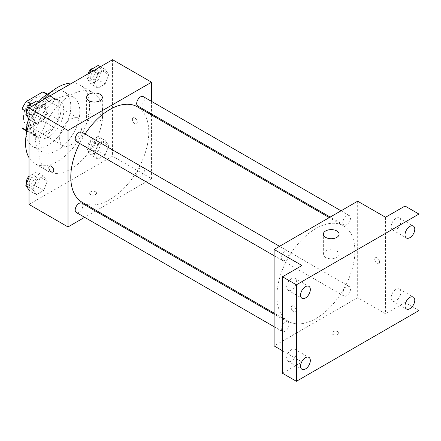 <?xml version="1.0" encoding="UTF-8"?>
<svg xmlns="http://www.w3.org/2000/svg" width="441" height="441" viewBox="0 0 441 441"><rect width="100%" height="100%" fill="white"/><g stroke="black" fill="none" stroke-linecap="round" stroke-linejoin="round"><path stroke-width="0.33" stroke-dasharray="2.21 1.65" d="M59.651 138.491A15.755 9.096 120 0 0 62.914 145.701A15.755 9.096 120 0 0 78.669 136.605A15.755 9.096 120 0 0 78.669 118.414A15.755 9.096 120 0 0 66.53 122.631A15.755 9.096 120 0 0 59.651 138.491M23.445 117.582A15.755 9.096 120 0 0 26.708 124.797A15.755 9.096 120 0 0 42.463 115.702A15.755 9.096 120 0 0 42.463 97.505A15.755 9.096 120 0 0 30.319 101.728A15.755 9.096 120 0 0 23.445 117.582M47.115 94.479L47.115 113.354A21.162 12.216 120 0 1 42.755 120.906L53.896 127.339A21.162 12.216 120 0 0 58.256 119.787L58.256 100.912L47.115 94.479A21.162 12.216 120 0 0 45.164 92.825M42.755 120.906L26.41 130.343A21.162 12.216 120 0 1 24.001 129.478M53.896 127.339L37.551 136.776L26.41 130.343M26.278 130.266L33.191 134.257L33.191 115.382L26.493 111.518M33.191 134.257A21.162 12.216 120 0 0 35.142 135.911A21.162 12.216 120 0 0 37.551 136.776M58.256 100.912A21.162 12.216 120 0 0 56.305 99.258A21.162 12.216 120 0 0 53.896 98.393L46.983 94.402M33.191 115.382A21.162 12.216 120 0 1 37.551 107.83L53.896 98.393M45.726 135.271A21.664 12.508 -60 0 1 34.894 136.346A21.664 12.508 -60 0 1 34.894 111.33A21.664 12.508 -60 0 1 56.558 98.823A21.664 12.508 -60 0 1 59.877 116.181A21.664 12.508 -60 0 1 45.726 135.271M48.51 136.881A21.664 12.508 120 0 0 62.661 117.791A21.664 12.508 120 0 0 59.342 100.432A21.664 12.508 120 0 0 42.65 106.237A21.664 12.508 120 0 0 33.191 128.039A21.664 12.508 120 0 0 37.678 137.956A21.664 12.508 120 0 0 48.51 136.881M37.551 107.83L30.853 103.96M58.256 119.787L47.115 113.354M50.511 92.412A31.509 18.191 -60 0 1 64.265 91.904A31.509 18.191 -60 0 1 69.094 117.152A31.509 18.191 -60 0 1 48.51 144.924A31.509 18.191 -60 0 1 32.755 146.484A31.509 18.191 -60 0 1 26.317 134.312M28.775 118.635A31.509 18.191 -60 0 1 38.494 101.992M57.562 150.149A31.509 18.191 -60 0 1 41.807 151.71A31.509 18.191 -60 0 1 41.807 115.322A31.509 18.191 -60 0 1 73.316 97.13A31.509 18.191 -60 0 1 78.151 122.377A31.509 18.191 -60 0 1 57.562 150.149M72.087 83.068A45.296 26.151 -60 0 1 80.212 85.19A45.296 26.151 -60 0 1 87.153 121.49A45.296 26.151 -60 0 1 57.562 161.406A45.296 26.151 -60 0 1 34.911 163.65A45.296 26.151 -60 0 1 29.012 157.669M29.012 124.13A45.296 26.151 -60 0 1 43.042 99.837M70.792 169.041A45.296 26.151 120 0 0 100.383 129.125A45.296 26.151 120 0 0 93.442 92.825A45.296 26.151 120 0 0 58.532 104.964A45.296 26.151 120 0 0 38.764 150.552A45.296 26.151 120 0 0 48.141 171.284A45.296 26.151 120 0 0 70.792 169.041M108.778 145.635L105.162 154.956L97.924 159.135L94.302 153.986L97.924 144.665L105.162 140.486L108.778 145.635L105.162 154.956L97.924 159.135L94.302 153.986L97.924 144.665L105.162 140.486L108.778 145.635L101.816 141.611L98.194 150.938L90.962 155.116L87.34 149.968L90.962 140.64L98.194 136.467L101.816 141.611M108.778 74.617L105.162 83.944L97.924 88.123L94.302 82.974L97.924 73.653L105.162 69.474L108.778 74.617L105.162 83.944L97.924 88.123L94.302 82.974L97.924 73.653L105.162 69.474L108.778 74.617L101.816 70.599L98.194 79.926L90.962 84.104L87.34 78.956L89.688 72.903M112.571 59.695L112.571 156.18L29.012 204.42M47.281 181.141L43.659 190.462L36.427 194.641L32.805 189.492L36.427 180.171L43.659 175.992L47.281 181.141L43.659 190.462L36.427 194.641L32.805 189.492L36.427 180.171L43.659 175.992L47.281 181.141L40.318 177.117L36.697 186.444L29.459 190.622L29.012 189.983M47.281 110.123L43.659 119.45L36.427 123.629L32.805 118.48L36.427 109.159L43.659 104.98L47.281 110.123L43.659 119.45L36.427 123.629L32.805 118.48L36.427 109.159L43.659 104.98L47.281 110.123L40.318 106.105L36.697 115.432L29.459 119.61L29.012 118.971M151.566 115.013L151.566 178.693L112.571 156.18M151.566 178.693L96.419 210.528M95.504 211.057L84.628 217.336M90.637 194.569A3.445 1.99 0 0 0 94.391 195.005A3.445 1.99 0 0 0 96.518 193.164A3.445 1.99 0 0 0 93.073 191.174A3.445 1.99 0 0 0 89.628 193.164A3.445 1.99 0 0 0 90.637 194.569A3.445 1.99 0 0 0 94.391 194.999A3.445 1.99 0 0 0 96.518 193.164A3.445 1.99 0 0 0 93.073 191.174A3.445 1.99 0 0 0 89.628 193.164A3.445 1.99 0 0 0 90.637 194.569M82.213 202.325A55.147 31.84 120 0 0 137.36 170.491A55.147 31.84 120 0 0 137.36 106.81M85.063 134.02A55.147 31.84 120 0 0 79.628 143.435M151.566 101.402L151.566 113.954M137.818 106.016A5.435 3.137 120 0 0 143.253 102.88A5.435 3.137 120 0 0 143.253 96.601M136.693 174.542A5.435 3.137 120 0 0 137.818 177.028A5.435 3.137 120 0 0 143.253 173.892A5.435 3.137 120 0 0 143.253 167.613A5.435 3.137 120 0 0 139.064 169.074A5.435 3.137 120 0 0 136.693 174.542M76.321 212.534A5.435 3.137 120 0 0 81.756 209.398A5.435 3.137 120 0 0 81.756 203.119M81.756 132.107A5.435 3.137 -60 0 1 82.88 134.599A5.435 3.137 -60 0 1 80.51 140.067A5.435 3.137 -60 0 1 76.321 141.522M132.416 119.395A3.445 1.99 -120 0 0 133.921 122.863A3.445 1.99 -120 0 0 136.578 123.783A3.445 1.99 -120 0 0 136.578 119.803A3.445 1.99 -120 0 0 133.132 117.813A3.445 1.99 -120 0 0 132.416 119.395A3.445 1.99 -120 0 0 133.921 122.863A3.445 1.99 -120 0 0 136.572 123.789A3.445 1.99 -120 0 0 136.572 119.809A3.445 1.99 -120 0 0 133.127 117.819A3.445 1.99 -120 0 0 132.416 119.395M49.574 166.059L49.574 166.059A3.445 1.99 60 0 1 52.231 166.979A3.445 1.99 60 0 1 53.736 170.446A3.445 1.99 60 0 1 53.019 172.023A3.445 1.99 60 0 1 53.019 172.029L53.019 172.029M88.895 120.795A7.877 4.548 180 0 1 86.59 117.576A7.877 4.548 180 0 1 94.468 113.028A7.877 4.548 180 0 1 102.345 117.576A7.877 4.548 180 0 1 97.483 121.782A7.877 4.548 180 0 1 88.895 120.795M276.904 296.076A55.147 31.84 120 0 0 288.32 321.324A55.147 31.84 120 0 0 343.467 289.483A55.147 31.84 120 0 0 343.467 225.809A55.147 31.84 120 0 0 300.971 240.582A55.147 31.84 120 0 0 276.904 296.076M288.987 253.592A5.435 3.137 -60 0 1 286.617 259.065A5.435 3.137 -60 0 1 282.427 260.521A5.435 3.137 -60 0 1 282.427 254.242A5.435 3.137 -60 0 1 287.863 251.105A5.435 3.137 -60 0 1 288.987 253.592M342.8 293.541A5.435 3.137 120 0 0 343.925 296.027A5.435 3.137 120 0 0 349.36 292.89A5.435 3.137 120 0 0 349.36 286.611A5.435 3.137 120 0 0 345.176 288.067A5.435 3.137 120 0 0 342.8 293.541M281.303 329.047A5.435 3.137 120 0 0 282.427 331.533A5.435 3.137 120 0 0 287.863 328.396A5.435 3.137 120 0 0 287.863 322.117A5.435 3.137 120 0 0 283.673 323.573A5.435 3.137 120 0 0 281.303 329.047M342.8 222.523A5.435 3.137 120 0 0 343.925 225.015A5.435 3.137 120 0 0 349.36 221.878A5.435 3.137 120 0 0 349.36 215.599A5.435 3.137 120 0 0 345.176 217.055A5.435 3.137 120 0 0 342.8 222.523M357.673 201.201L357.673 297.686L274.115 345.931M418.95 310.552L405.025 302.509L385.528 313.766L357.673 297.686M282.472 350.755L301.969 362.011L282.472 373.268M332.955 334.471A3.445 1.99 0 0 0 336.709 334.901A3.445 1.99 0 0 0 338.837 333.065A3.445 1.99 0 0 0 335.392 331.075A3.445 1.99 0 0 0 331.946 333.065A3.445 1.99 0 0 0 332.955 334.471A3.445 1.99 0 0 0 336.709 334.901A3.445 1.99 0 0 0 338.837 333.06A3.445 1.99 0 0 0 335.392 331.07A3.445 1.99 0 0 0 331.946 333.06A3.445 1.99 0 0 0 332.955 334.471M385.528 217.281L385.528 313.766M374.734 259.297A3.445 1.99 -120 0 0 376.239 262.764A3.445 1.99 -120 0 0 378.896 263.685A3.445 1.99 -120 0 0 378.896 259.705A3.445 1.99 -120 0 0 375.445 257.715A3.445 1.99 -120 0 0 374.734 259.297A3.445 1.99 -120 0 0 376.234 262.764A3.445 1.99 -120 0 0 378.891 263.685A3.445 1.99 -120 0 0 378.891 259.71A3.445 1.99 -120 0 0 375.445 257.72A3.445 1.99 -120 0 0 374.734 259.297M301.969 362.011L301.969 265.526M296.049 310.348A3.445 1.99 60 0 1 295.338 311.93A3.445 1.99 60 0 1 291.892 309.94A3.445 1.99 60 0 1 291.892 305.96A3.445 1.99 60 0 1 294.544 306.881A3.445 1.99 60 0 1 296.049 310.348A3.445 1.99 60 0 1 295.338 311.925A3.445 1.99 60 0 1 291.892 309.935A3.445 1.99 60 0 1 291.892 305.955A3.445 1.99 60 0 1 294.549 306.881A3.445 1.99 60 0 1 296.054 310.348M325.645 257.478A7.877 4.548 180 0 1 323.336 254.264A7.877 4.548 180 0 1 331.213 249.716A7.877 4.548 180 0 1 339.09 254.264A7.877 4.548 180 0 1 334.228 258.465A7.877 4.548 180 0 1 325.645 257.478M395.974 289.368A6.902 3.986 120 0 0 391.465 295.448A6.902 3.986 120 0 0 392.523 300.977A6.902 3.986 120 0 0 399.425 296.991A6.902 3.986 120 0 0 399.425 289.026A6.902 3.986 120 0 0 395.974 289.368M395.974 218.356A6.902 3.986 120 0 0 391.465 224.436A6.902 3.986 120 0 0 392.523 229.965A6.902 3.986 120 0 0 399.425 225.979A6.902 3.986 120 0 0 399.425 218.014A6.902 3.986 120 0 0 395.974 218.356M405.025 206.024L405.025 302.509M291.523 349.669A6.902 3.986 120 0 0 287.014 355.749A6.902 3.986 120 0 0 288.072 361.278A6.902 3.986 120 0 0 294.974 357.298A6.902 3.986 120 0 0 294.974 349.327A6.902 3.986 120 0 0 291.523 349.669M291.523 278.657A6.902 3.986 120 0 0 287.014 284.737A6.902 3.986 120 0 0 288.072 290.266A6.902 3.986 120 0 0 294.974 286.281A6.902 3.986 120 0 0 294.974 278.315A6.902 3.986 120 0 0 291.523 278.657M36.697 100.956L40.318 106.105M29.238 112.505A5.435 3.137 120 0 0 30.363 114.991A5.435 3.137 120 0 0 35.798 111.854A5.435 3.137 120 0 0 35.798 105.575A5.435 3.137 120 0 0 31.609 107.031A5.435 3.137 120 0 0 29.238 112.505M43.659 119.45L36.697 115.432M36.427 123.629L29.459 119.61M32.805 118.48L29.012 116.292M36.427 109.159L31.664 106.408M43.659 104.98L38.896 102.229M26.686 112.29A5.435 3.137 120 0 0 27.579 113.381A5.435 3.137 120 0 0 33.014 110.244A5.435 3.137 120 0 0 33.014 103.966A5.435 3.137 120 0 0 31.923 103.712M98.194 65.45L101.816 70.599M90.736 76.999A5.435 3.137 120 0 0 91.86 79.485A5.435 3.137 120 0 0 97.296 76.348A5.435 3.137 120 0 0 97.296 70.069A5.435 3.137 120 0 0 93.106 71.525A5.435 3.137 120 0 0 90.736 76.999M105.162 83.944L98.194 79.926M97.924 88.123L90.962 84.104M94.302 82.974L87.34 78.956M97.924 73.653L93.161 70.902M105.162 69.474L100.399 66.723M88.167 73.779A5.435 3.137 120 0 0 87.952 75.389A5.435 3.137 120 0 0 89.076 77.875A5.435 3.137 120 0 0 94.512 74.738A5.435 3.137 120 0 0 94.512 68.46A5.435 3.137 120 0 0 93.42 68.206M29.012 177.304L29.459 176.146L36.697 171.973L40.318 177.117M29.238 183.517A5.435 3.137 120 0 0 30.363 186.003A5.435 3.137 120 0 0 35.798 182.866A5.435 3.137 120 0 0 35.798 176.587A5.435 3.137 120 0 0 31.609 178.043A5.435 3.137 120 0 0 29.238 183.517M43.659 190.462L36.697 186.444M36.427 194.641L29.459 190.622M32.805 189.492L29.012 187.304M36.427 180.171L29.459 176.146M43.659 175.992L36.697 171.973M26.686 183.302A5.435 3.137 120 0 0 27.579 184.393A5.435 3.137 120 0 0 33.014 181.257A5.435 3.137 120 0 0 33.014 174.978A5.435 3.137 120 0 0 29.012 176.246M90.736 148.011A5.435 3.137 120 0 0 91.86 150.497A5.435 3.137 120 0 0 97.296 147.36A5.435 3.137 120 0 0 97.296 141.081A5.435 3.137 120 0 0 93.106 142.537A5.435 3.137 120 0 0 90.736 148.011M105.162 154.956L98.194 150.938M97.924 159.135L90.962 155.116M94.302 153.986L87.34 149.968M97.924 144.665L90.962 140.64M105.162 140.486L98.194 136.467M87.952 146.401A5.435 3.137 120 0 0 89.076 148.887A5.435 3.137 120 0 0 94.512 145.75A5.435 3.137 120 0 0 94.512 139.477A5.435 3.137 120 0 0 90.322 140.933A5.435 3.137 120 0 0 87.952 146.401M26.708 124.797L62.914 145.701M42.463 97.505L78.669 118.414M59.342 100.432L56.558 98.823M37.678 137.956L34.894 136.346M56.305 99.258L47.413 94.126M35.142 135.911L26.256 130.779M73.316 97.13L64.265 91.904M41.807 151.71L32.755 146.484M93.442 92.825L80.212 85.19M48.141 171.284L34.911 163.65M102.345 117.576L102.345 97.483M86.59 117.576L86.59 97.483M343.467 225.809L329.262 217.606M288.32 321.324L274.115 313.121M274.115 255.719L282.427 260.521M279.55 246.304L287.863 251.105M349.36 286.611L143.253 167.613M343.925 296.027L137.818 177.028M287.863 322.117L274.115 314.179M282.427 331.533L274.115 326.731M349.36 215.599L341.053 210.798M343.925 225.015L330.177 217.077M339.09 254.264L339.09 234.165M323.336 254.264L323.336 234.165M392.523 300.977L406.448 309.02M399.425 289.026L413.349 297.063M288.072 361.278L302.002 369.321M294.974 349.327L308.898 357.37M288.072 290.266L302.002 298.309M294.974 278.315L308.898 286.352M392.523 229.965L406.448 238.008M399.425 218.014L413.349 226.051M35.798 105.575L33.014 103.966M30.363 114.991L27.579 113.381M97.296 70.069L94.512 68.46M91.86 79.485L89.076 77.875M35.798 176.587L33.014 174.978M30.363 186.003L27.579 184.393M97.296 141.081L94.512 139.477M91.86 150.497L89.076 148.887"/><path stroke-width="0.66" d="M30.853 103.96L26.41 101.397L42.755 91.96A21.162 12.216 120 0 1 45.164 92.825L47.413 94.126M26.278 130.266L22.05 127.824A21.162 12.216 120 0 0 24.001 129.478L26.256 130.779M22.05 127.824L22.05 108.955A21.162 12.216 120 0 1 26.41 101.397M26.493 111.518L22.05 108.955M46.983 94.402L42.755 91.96M26.317 134.312A31.509 18.191 -60 0 1 28.775 118.635M38.494 101.992A31.509 18.191 -60 0 1 50.511 92.412M29.012 157.669A45.296 26.151 -60 0 1 29.012 124.13M43.042 99.837A45.296 26.151 -60 0 1 72.087 83.068M84.628 217.336L68.008 226.933L29.012 204.42L29.012 107.935L112.571 59.695L151.566 82.208L151.566 101.402M96.419 210.528L95.504 211.057M79.628 143.435A55.147 31.84 120 0 0 70.792 177.084A55.147 31.84 120 0 0 82.213 202.325L274.115 313.121M329.262 217.606L137.36 106.81A55.147 31.84 120 0 0 85.063 134.02M151.566 113.954L151.566 115.013M68.008 226.933L68.008 130.448L151.566 82.208M341.053 210.798L143.253 96.601A5.435 3.137 120 0 0 139.064 98.056A5.435 3.137 120 0 0 136.693 103.53A5.435 3.137 120 0 0 137.818 106.016L330.177 217.077M274.115 314.179L81.756 203.119A5.435 3.137 120 0 0 77.566 204.58A5.435 3.137 120 0 0 75.191 210.048A5.435 3.137 120 0 0 76.321 212.534L274.115 326.731M274.115 255.719L76.321 141.522A5.435 3.137 -60 0 1 76.321 135.249A5.435 3.137 -60 0 1 81.756 132.107L279.55 246.304M68.008 130.448L29.012 107.935M88.895 100.697A7.877 4.548 180 0 1 86.59 97.483A7.877 4.548 180 0 1 94.468 92.935A7.877 4.548 180 0 1 102.345 97.483A7.877 4.548 180 0 1 97.483 101.684A7.877 4.548 180 0 1 88.895 100.697M53.73 170.446A3.445 1.99 60 0 1 53.019 172.029A3.445 1.99 60 0 1 49.574 170.039A3.445 1.99 60 0 1 49.574 166.059A3.445 1.99 60 0 1 52.225 166.979A3.445 1.99 60 0 1 53.73 170.446M53.019 172.029A3.445 1.99 60 0 1 49.574 170.039A3.445 1.99 60 0 1 49.574 166.059M282.472 350.755L274.115 345.931L274.115 249.446L357.673 201.201L385.528 217.281L405.025 206.024L418.95 214.067L418.95 310.552L296.396 381.305L282.472 373.268L282.472 276.783L301.969 265.526L274.115 249.446M296.396 381.305L296.396 284.82L282.472 276.783M296.396 284.82L418.95 214.067M325.645 237.385A7.877 4.548 180 0 1 323.336 234.165A7.877 4.548 180 0 1 331.213 229.618A7.877 4.548 180 0 1 339.09 234.165A7.877 4.548 180 0 1 334.228 238.372A7.877 4.548 180 0 1 325.645 237.385M409.898 237.666A6.902 3.986 -60 0 1 406.448 238.008A6.902 3.986 -60 0 1 405.389 232.473A6.902 3.986 -60 0 1 409.898 226.393A6.902 3.986 -60 0 1 413.349 226.051A6.902 3.986 -60 0 1 414.408 231.58A6.902 3.986 -60 0 1 409.898 237.666M305.453 297.967A6.902 3.986 -60 0 1 302.002 298.309A6.902 3.986 -60 0 1 300.944 292.78A6.902 3.986 -60 0 1 305.453 286.694A6.902 3.986 -60 0 1 308.898 286.352A6.902 3.986 -60 0 1 309.957 291.887A6.902 3.986 -60 0 1 305.453 297.967M305.453 368.979A6.902 3.986 -60 0 1 302.002 369.321A6.902 3.986 -60 0 1 300.944 363.792A6.902 3.986 -60 0 1 305.453 357.712A6.902 3.986 -60 0 1 308.898 357.37A6.902 3.986 -60 0 1 309.957 362.899A6.902 3.986 -60 0 1 305.453 368.979M409.898 308.678A6.902 3.986 -60 0 1 406.448 309.02A6.902 3.986 -60 0 1 405.389 303.491A6.902 3.986 -60 0 1 409.898 297.405A6.902 3.986 -60 0 1 413.349 297.063A6.902 3.986 -60 0 1 414.408 302.598A6.902 3.986 -60 0 1 409.898 308.678M29.012 118.971L25.843 114.462L29.459 105.134L36.697 100.956L38.896 102.229M29.012 116.292L25.843 114.462M31.664 106.408L29.459 105.134M31.923 103.712A5.435 3.137 120 0 0 26.449 110.895A5.435 3.137 120 0 0 26.686 112.29M89.688 72.903L90.962 69.628L98.194 65.45L100.399 66.723M93.161 70.902L90.962 69.628M93.42 68.206A5.435 3.137 120 0 0 88.167 73.779M29.012 189.983L25.843 185.474L29.012 177.304M29.012 187.304L25.843 185.474M29.012 176.246A5.435 3.137 120 0 0 26.449 181.907A5.435 3.137 120 0 0 26.686 183.302"/></g></svg>

